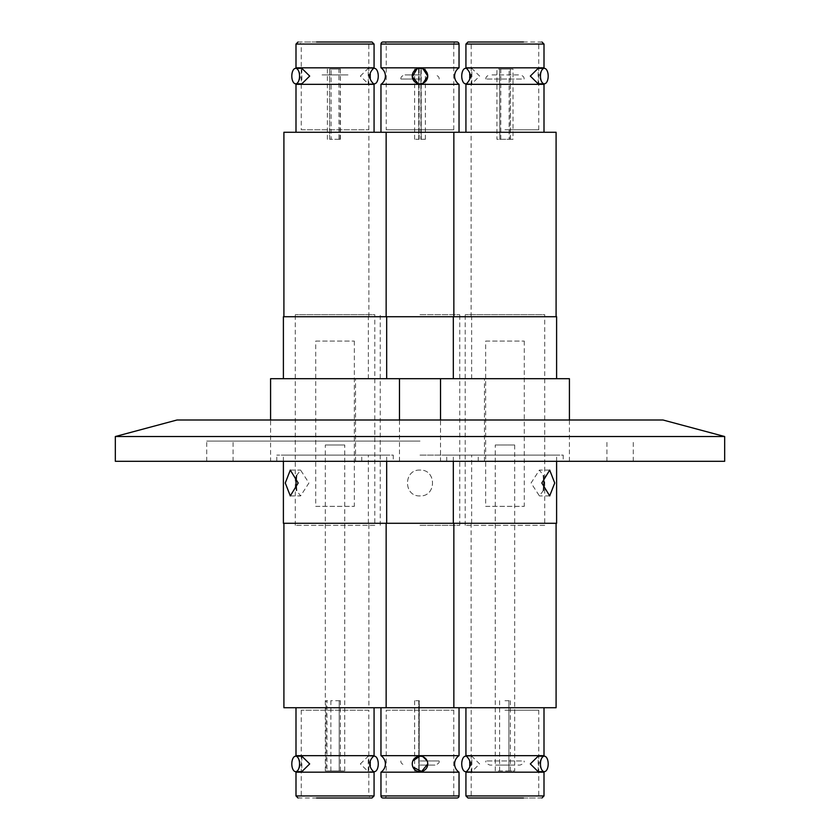 <?xml version="1.0" encoding="UTF-8"?>
<svg xmlns="http://www.w3.org/2000/svg" width="840" height="840" viewBox="0 0 840 840"><rect width="100%" height="100%" fill="white"/><g stroke="black" fill="none" stroke-linecap="round" stroke-linejoin="round"><path stroke-width="0.63" stroke-dasharray="4.2 3.15" d="M115.332 461.307L724.668 461.307M420 441.074L206.734 441.074L420 441.074M115.332 436.527L724.668 436.527M420 461.307L633.266 461.307L420 461.307M176.999 420L663.001 420M420 420L484.554 420L420 420M279.132 420L390.936 420L279.132 420M560.868 420L449.064 420L560.868 420M390.936 461.307L279.132 461.307L390.936 461.307M449.064 461.307L560.868 461.307L449.064 461.307M283.395 316.722L556.605 316.722M270.585 378.693L569.415 378.693M420 455.112L478.254 455.112L420 455.112M420 470.085C403.368 469.276 403.326 496.703 420 495.915C436.632 496.724 436.674 469.298 420 470.085C403.358 469.276 403.326 496.713 420 495.915C436.643 496.724 436.674 469.287 420 470.085M556.605 523.278L283.395 523.278M420 525.346L459.764 525.346L420 525.346M420 314.654L459.764 314.654L420 314.654M420 523.278L464.719 523.278L420 523.278M420 378.693L471.639 378.693L420 378.693M420 316.722L471.125 316.722L420 316.722M420 79.044L400.89 79.044L420 79.044M420 74.907L405.027 74.907L420 74.907M421.218 139.293L425.366 139.293L420.851 139.293L420.851 69.058L425.366 69.058L421.218 69.058L421.218 139.293L420.851 69.058M419.149 139.293L419.149 69.058L414.635 69.058L418.782 69.058L418.782 139.293L414.635 139.293L419.149 139.293M418.625 69.058L418.782 139.293M380.961 44.069L453.768 44.069A2.069 2.069 0 0 1 455.837 42L384.163 42L455.837 42M386.232 129.791L420 129.791L386.232 129.791L386.232 44.069A2.069 2.069 0 0 0 384.163 42M383.03 42L456.971 42M423.077 68.975L420 68.334C429.986 67.715 429.944 84.493 420 83.832L423.077 83.192M420 83.832C410.036 84.473 410.036 67.694 420 68.334A7.749 7.749 0 0 0 412.251 76.083A7.749 7.749 0 0 0 420 83.832A7.749 7.749 0 0 0 427.749 76.083A7.749 7.749 0 0 0 420 68.334L416.923 68.975M459.039 67.82L380.961 67.82M283.909 132.269L556.091 132.269M380.961 84.336L459.039 84.336M420 132.269L380.961 132.269L420 132.269M420 129.791L453.768 129.791L420 129.791M420 760.956L439.11 760.956L420 760.956M420 765.093L434.973 765.093L420 765.093M419.149 700.707L419.149 770.942L414.635 770.942L418.782 770.942L418.782 700.707L414.635 700.707L419.307 700.707L419.149 770.942M418.782 770.942L418.782 700.707M418.625 770.942L419.307 770.942M420.693 770.942L421.376 770.942L420.693 770.942M386.232 710.21L453.768 710.21L386.232 710.21L386.232 795.932A2.069 2.069 0 0 1 384.163 798L455.837 798L384.163 798M453.768 710.21L453.768 795.932A2.069 2.069 0 0 0 455.837 798M456.971 798L383.03 798M412.913 760.788L412.251 763.917C411.81 753.911 428.159 753.869 427.749 763.917L427.088 760.799M423.087 756.819L420.011 756.168M427.749 763.917C428.19 773.924 411.842 773.966 412.251 763.917A7.749 7.749 0 0 0 420 771.666A7.749 7.749 0 0 0 427.749 763.917A7.749 7.749 0 0 0 420 756.168A7.749 7.749 0 0 0 412.251 763.917L412.913 767.036M380.961 707.731L459.039 707.731L380.961 707.731M368.876 523.278L471.125 523.278L368.876 523.278L368.876 707.731L386.148 707.731L283.909 707.731M556.091 707.731L368.876 707.731M471.125 523.278L471.125 707.731M459.039 755.664L380.961 755.664M380.961 772.181L459.039 772.181M283.395 378.693L386.673 378.693L283.395 378.693M270.585 461.307L399.473 461.307L270.585 461.307L270.585 420M399.473 461.307L399.473 420M393.278 461.307L276.78 461.307L393.278 461.307L393.278 455.112L276.78 455.112L393.278 455.112M276.78 461.307L276.78 455.112M283.395 461.307L283.395 455.112L386.673 455.112L283.395 455.112M386.673 461.307L386.673 455.112M296.552 475.598L300.594 470.085L308.921 483L300.594 495.915L296.552 490.403M374.798 525.346L295.27 525.346L374.798 525.346L374.798 314.654L295.27 314.654L374.798 314.654M295.27 525.346L295.27 314.654M373.758 523.278L296.3 523.278L373.758 523.278M296.3 316.722L373.758 316.722L296.3 316.722M325.637 74.907L344.421 74.907L325.637 74.907M322.056 74.907L348.002 74.907L322.056 74.907M340.043 139.293L340.399 69.058L331.107 69.058L331.107 139.293L340.043 139.293M331.107 69.058L340.043 69.058M327.39 69.058L327.39 139.293L331.107 139.293M338.951 139.293L329.658 139.293L329.658 69.058L338.951 69.058L338.951 139.293M329.658 139.293L329.658 69.058M338.951 69.058L330.015 69.058M352.947 42L303.996 42L352.947 42M298.053 42L353.514 42M360.37 76.083L368.235 68.334L368.235 83.832L360.37 76.083M374.073 67.82L295.995 67.82C301.802 73.332 301.802 78.834 295.995 84.336L374.073 84.336M301.256 129.791L368.802 129.791L301.256 129.791L301.256 44.069L368.802 44.069L301.256 44.069L299.197 42M368.802 129.791L368.802 44.069L370.87 42M374.388 68.334A7.749 3.875 -90 0 0 370.514 76.083A7.749 3.875 -90 0 0 374.388 83.832M301.833 68.334L301.833 83.832M374.073 132.269L295.995 132.269L374.073 132.269M283.909 316.722L386.148 316.722L283.909 316.722M343.602 770.942L325.322 770.942L326.025 770.942L326.025 700.707L326.991 700.707L326.991 770.942L344.043 770.942M344.736 770.942L344.736 444.99L325.322 444.99L344.736 444.99M325.322 770.942L325.322 444.99M339.203 770.942L339.203 700.707L339.203 770.942L326.025 770.942M326.991 770.942L340.169 770.942M330.866 770.942L330.866 700.707L326.991 700.707M339.822 700.707L330.866 700.707M317.111 798L366.062 798L317.111 798M353.514 798L298.053 798M360.37 763.917L368.235 756.168L368.235 771.666L360.37 763.917M374.073 755.664L295.995 755.664C301.802 761.166 301.802 766.668 295.995 772.181L374.073 772.181M368.802 710.21L301.256 710.21L368.802 710.21L368.802 795.932L301.256 795.932L368.802 795.932L370.87 798M301.256 710.21L301.256 795.932L299.197 798M374.388 756.168A7.749 3.875 -90 0 0 370.514 763.917A7.749 3.875 -90 0 0 374.388 771.666M301.833 756.168L301.833 771.666M295.995 707.731L374.073 707.731L295.995 707.731M386.148 523.278L283.909 523.278L386.148 523.278M315.714 341.093L354.344 341.093L315.714 341.093L315.714 506.342L354.344 506.342L315.714 506.342M354.344 341.093L354.344 506.342M453.327 378.693L556.605 378.693L453.327 378.693M440.528 461.307L569.415 461.307L440.528 461.307L440.528 420M569.415 461.307L569.415 420M563.22 461.307L446.723 461.307L563.22 461.307L563.22 455.112L446.723 455.112L563.22 455.112M446.723 461.307L446.723 455.112M453.327 461.307L453.327 455.112L556.605 455.112L453.327 455.112M556.605 461.307L556.605 455.112M543.449 490.403L539.406 495.915L531.08 483L539.406 470.085L543.449 475.598M544.73 525.346L465.203 525.346L544.73 525.346L544.73 314.654L465.203 314.654L544.73 314.654M465.203 525.346L465.203 314.654M466.242 523.278L543.7 523.278L466.242 523.278M543.7 316.722L466.242 316.722L543.7 316.722M521.514 79.044L485.867 79.044L521.514 79.044M491.999 74.907L519.95 74.907L491.999 74.907M500.798 139.293L500.798 69.058L510.342 69.058L510.111 139.293L496.933 139.293L496.933 69.058L500.798 69.058M510.111 69.058L496.933 69.058M499.832 139.293L499.601 69.058L499.832 139.293M499.601 139.293L509.135 139.293L509.135 69.058L499.601 69.058M509.135 139.293L513.009 139.293L513.009 69.058L509.135 69.058M499.832 69.058L513.009 69.058M522.889 42L473.939 42L522.889 42M486.486 42L541.947 42M471.881 76.083L471.765 68.334L479.63 76.083L471.765 83.832L471.881 76.083M465.927 84.336L544.005 84.336C538.199 78.834 538.199 73.332 544.005 67.82L465.927 67.82M504.966 129.791L538.745 129.791L504.966 129.791M465.612 83.832A7.749 3.875 90 0 0 469.487 76.083A7.749 3.875 90 0 0 465.612 68.334M538.167 83.832L538.167 68.334M504.966 316.722L556.091 316.722L504.966 316.722M504.966 132.269L465.927 132.269L504.966 132.269M521.514 760.956L485.867 760.956L521.514 760.956M491.999 765.093L489.993 765.093C486.665 763.959 485.289 762.583 485.867 760.956M517.944 765.093L519.95 765.093C523.278 763.959 524.654 762.583 524.076 760.956M514.364 765.093L495.579 765.093L514.364 765.093M499.957 770.942L501.05 770.942M504.966 700.707L510.342 700.707L504.966 700.707M508.893 770.942L508.893 700.707L508.893 770.942L504.966 770.942L512.61 770.942M509.985 770.942L497.332 770.942M514.678 444.99L514.678 770.942L495.264 770.942L495.264 444.99L514.678 444.99L495.264 444.99M487.053 798L536.004 798L487.053 798M541.947 798L486.486 798M471.881 763.917L471.765 756.168L479.63 763.917L471.765 771.666L471.881 763.917M465.927 772.181L544.005 772.181C538.199 766.668 538.199 761.166 544.005 755.664L465.927 755.664M504.966 710.21L538.745 710.21L504.966 710.21M465.612 771.666A7.749 3.875 90 0 0 469.487 763.917A7.749 3.875 90 0 0 465.612 756.168M538.167 771.666L538.167 756.168M504.966 523.278L556.091 523.278L504.966 523.278M504.966 707.731L465.927 707.731L504.966 707.731M485.656 341.093L524.286 341.093L485.656 341.093L485.656 506.342L524.286 506.342L485.656 506.342M524.286 341.093L524.286 506.342M453.768 129.791L453.768 44.069L420 44.069L459.039 44.069M453.768 795.932L386.232 795.932L453.768 795.932M459.039 795.932L380.961 795.932M295.995 44.069L374.073 44.069M374.073 795.932L295.995 795.932M465.927 44.069L544.005 44.069M544.005 795.932L465.927 795.932M606.932 461.307L606.932 441.074M206.734 461.307L206.734 441.074M633.266 461.307L633.266 441.074M233.069 461.307L233.069 441.074M368.361 378.693L368.361 316.722M355.551 461.307L355.551 378.693M478.254 461.307L478.254 455.112M368.361 523.278L368.361 455.112M459.764 525.346L459.764 314.654M380.237 525.346L380.237 314.654M471.639 523.278L471.639 455.112M361.746 461.307L361.746 455.112M484.449 461.307L484.449 378.693M471.639 378.693L471.639 316.722M400.89 79.044C400.669 77.039 402.045 75.663 405.027 74.907M439.11 79.044C439.331 77.039 437.955 75.663 434.973 74.907M425.366 139.293L425.366 69.058M414.635 139.293L414.635 69.058M471.125 316.722L471.125 132.269M368.876 316.722L368.876 132.269M439.11 760.956C439.688 762.583 438.312 763.959 434.973 765.093M400.89 760.956C400.669 762.962 402.045 764.337 405.027 765.093M414.635 700.707L414.635 770.942M290.304 470.085L300.594 470.085M290.304 495.915L300.594 495.915M340.399 139.293L340.399 69.058M373.37 68.334L368.235 68.334M373.37 83.832L368.235 83.832M340.399 700.707L340.399 770.942M373.37 756.168L368.235 756.168M373.37 771.666L368.235 771.666M549.696 470.085L539.406 470.085M549.696 495.915L539.406 495.915M524.076 79.044C524.297 77.039 522.921 75.663 519.95 74.907M485.867 79.044C485.636 77.039 487.022 75.663 489.993 74.907M510.342 139.293L510.342 69.058M538.745 129.791L538.745 44.069L540.803 42M471.198 129.791L471.198 44.069L469.13 42M466.631 68.334L471.765 68.334M466.631 83.832L471.765 83.832M499.601 700.707L499.601 770.942M510.342 700.707L510.342 770.942M538.745 710.21L538.745 795.932L540.803 798M471.198 710.21L471.198 795.932L469.13 798M466.631 756.168L471.765 756.168M466.631 771.666L471.765 771.666"/><path stroke-width="1.26" d="M663.001 420L176.999 420L115.332 436.527L724.668 436.527L663.001 420M724.668 436.527L724.668 461.307L115.332 461.307L115.332 436.527M453.327 378.693L453.327 316.722L283.395 316.722L283.395 378.693M440.528 420L440.528 378.693L270.585 378.693L270.585 420M283.395 461.307L283.395 523.278L453.327 523.278L453.327 461.307M456.971 42A2.069 2.069 0 0 1 459.039 44.069L380.961 44.069A2.069 2.069 0 0 1 383.03 42L456.971 42M423.077 83.192L427.749 76.073L423.077 68.975M416.923 68.975L412.293 76.818L418.183 83.611M459.039 132.269L459.039 84.336L380.961 84.336A9.912 9.912 0 0 0 380.961 67.82L459.039 67.82L459.039 44.069M459.039 84.336A9.912 9.912 0 0 1 459.039 67.82M420 68.334A7.749 7.749 0 0 1 427.749 76.083A7.749 7.749 0 0 1 420 83.832A7.749 7.749 0 0 1 412.251 76.083A7.749 7.749 0 0 1 420 68.334M556.091 316.722L556.091 132.269L283.909 132.269L283.909 316.722M383.03 798A2.069 2.069 0 0 1 380.961 795.932L459.039 795.932A2.069 2.069 0 0 1 456.971 798L383.03 798M427.088 760.799L423.087 756.819M420.011 756.168L412.913 760.788M412.913 767.036L421.606 771.498L427.749 763.917A7.749 7.749 0 0 1 420 771.666A7.749 7.749 0 0 1 412.251 763.917A7.749 7.749 0 0 1 420 756.168A7.749 7.749 0 0 1 427.749 763.917M380.961 707.731L380.961 755.664L459.039 755.664A9.912 9.912 0 0 0 459.039 772.181L380.961 772.181L380.961 795.932M380.961 755.664A9.912 9.912 0 0 1 380.961 772.181M459.039 772.181L459.039 795.932M459.039 707.731L459.039 755.664M283.909 523.278L283.909 707.731L556.091 707.731L556.091 523.278M386.673 378.693L386.673 316.722M399.473 420L399.473 378.693M386.673 523.278L386.673 461.307M285.274 483L290.304 470.085L298.179 483L290.304 495.915L285.274 483M296.552 490.403L296.006 483L296.552 475.598M374.073 44.069L295.995 44.069L295.995 67.82L374.073 67.82L374.073 44.069L372.005 42L316.544 42M374.073 132.269L374.073 84.336L295.995 84.336L295.995 132.269M373.37 83.832L374.388 83.832A7.749 3.875 -90 0 0 378.262 76.083A7.749 3.875 -90 0 0 374.388 68.334L373.37 68.334M295.68 83.832L301.833 83.832L309.687 76.083L301.833 68.334L295.68 68.334A7.749 3.875 90 0 1 299.544 76.083A7.749 3.875 90 0 1 295.68 83.832A7.749 3.875 90 0 1 291.806 76.083A7.749 3.875 90 0 1 295.68 68.334M386.148 316.722L386.148 132.269M316.544 798L372.005 798L374.073 795.932L374.073 772.181L295.995 772.181L295.995 795.932L374.073 795.932M295.995 707.731L295.995 755.664L374.073 755.664C368.256 761.166 368.256 766.668 374.073 772.181M373.37 771.666L374.388 771.666A7.749 3.875 -90 0 0 378.262 763.917A7.749 3.875 -90 0 0 374.388 756.168L373.37 756.168M295.68 771.666L301.833 771.666L309.687 763.917L301.833 756.168L295.68 756.168A7.749 3.875 90 0 1 299.544 763.917A7.749 3.875 90 0 1 295.68 771.666A7.749 3.875 90 0 1 291.806 763.917A7.749 3.875 90 0 1 295.68 756.168M374.073 707.731L374.073 755.664M386.148 523.278L386.148 707.731M556.605 378.693L556.605 316.722L453.327 316.722M569.415 420L569.415 378.693L440.528 378.693M453.327 523.278L556.605 523.278L556.605 461.307M541.821 483L549.696 470.085L554.726 483L549.696 495.915L541.821 483M543.449 475.598L543.995 483L543.449 490.403M523.457 42L467.995 42L465.927 44.069L544.005 44.069L541.947 42M544.005 132.269L544.005 84.336L465.927 84.336C471.744 78.834 471.744 73.332 465.927 67.82L544.005 67.82L544.005 44.069M466.631 68.334L465.612 68.334A7.749 3.875 90 0 0 461.738 76.083A7.749 3.875 90 0 0 465.612 83.832L466.631 83.832M544.32 68.334L538.167 68.334L530.313 76.083L538.167 83.832L544.32 83.832A7.749 3.875 -90 0 1 540.456 76.083A7.749 3.875 -90 0 1 544.32 68.334A7.749 3.875 -90 0 1 548.195 76.083A7.749 3.875 -90 0 1 544.32 83.832M465.927 795.932L544.005 795.932L544.005 772.181L465.927 772.181L465.927 795.932L467.995 798L523.457 798M465.927 707.731L465.927 755.664L544.005 755.664L544.005 707.731M466.631 756.168L465.612 756.168A7.749 3.875 90 0 0 461.738 763.917A7.749 3.875 90 0 0 465.612 771.666L466.631 771.666M544.32 756.168L538.167 756.168L530.313 763.917L538.167 771.666L544.32 771.666A7.749 3.875 -90 0 1 540.456 763.917A7.749 3.875 -90 0 1 544.32 756.168A7.749 3.875 -90 0 1 548.195 763.917A7.749 3.875 -90 0 1 544.32 771.666M380.961 132.269L380.961 84.336M380.961 67.82L380.961 44.069M295.995 44.069L298.053 42M374.073 84.336C368.256 78.834 368.256 73.332 374.073 67.82M295.995 67.82L296.688 68.334M296.688 83.832L295.995 84.336M295.995 795.932L298.053 798M295.995 772.181L296.688 771.666M296.688 756.168L295.995 755.664M453.852 316.722L453.852 132.269M465.927 132.269L465.927 84.336M544.005 67.82L543.312 68.334M543.312 83.832L544.005 84.336M465.927 67.82L465.927 44.069M544.005 795.932L541.947 798M465.927 755.664C471.744 761.166 471.744 766.668 465.927 772.181M453.852 523.278L453.852 707.731M544.005 772.181L543.312 771.666M543.312 756.168L544.005 755.664"/></g></svg>
